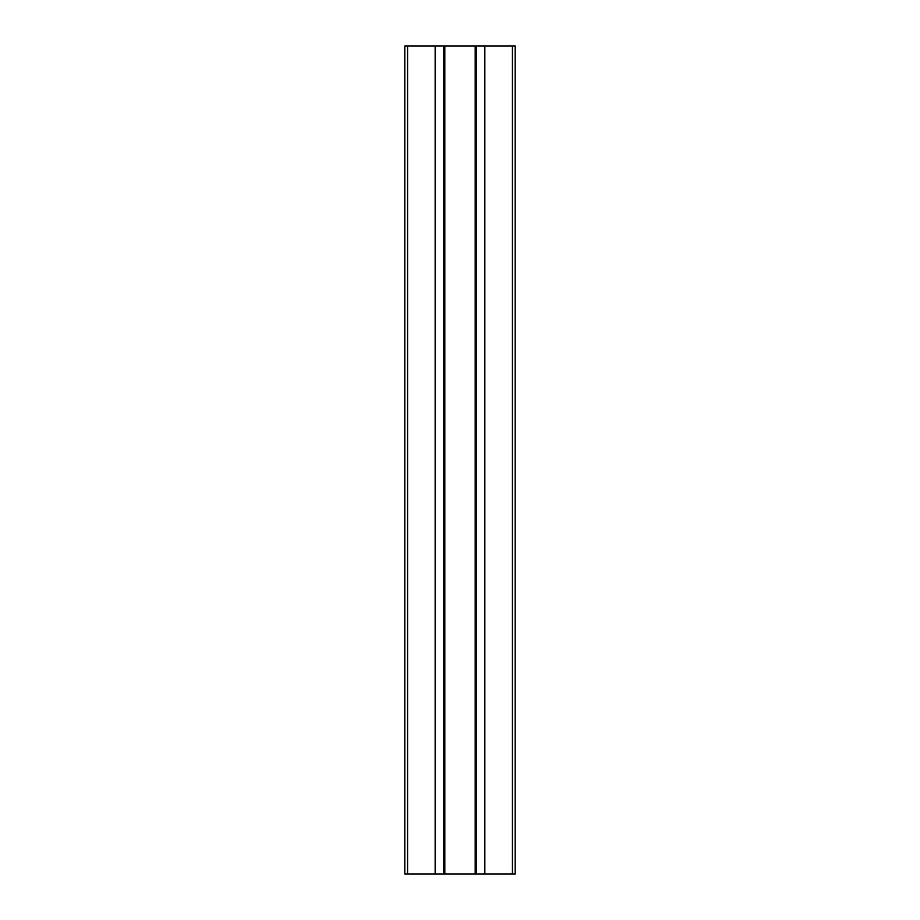 <?xml version="1.0" encoding="UTF-8"?>
<svg xmlns="http://www.w3.org/2000/svg" width="920" height="920" viewBox="0 0 920 920"><rect width="100%" height="100%" fill="white"/><g stroke="black" fill="none" stroke-linecap="round" stroke-linejoin="round"><path stroke-width="1.38" d="M407.56 874L407.56 46L404.8 46L404.8 874L435.16 874L435.16 46L512.44 46L512.44 874L515.2 874L515.2 46L512.44 46M512.44 874L435.16 874M484.84 874L484.84 46M476.56 874L476.56 46M475.191 874L475.191 46M444.808 874L444.808 46M443.44 874L443.44 46M407.56 46L435.16 46"/></g></svg>
